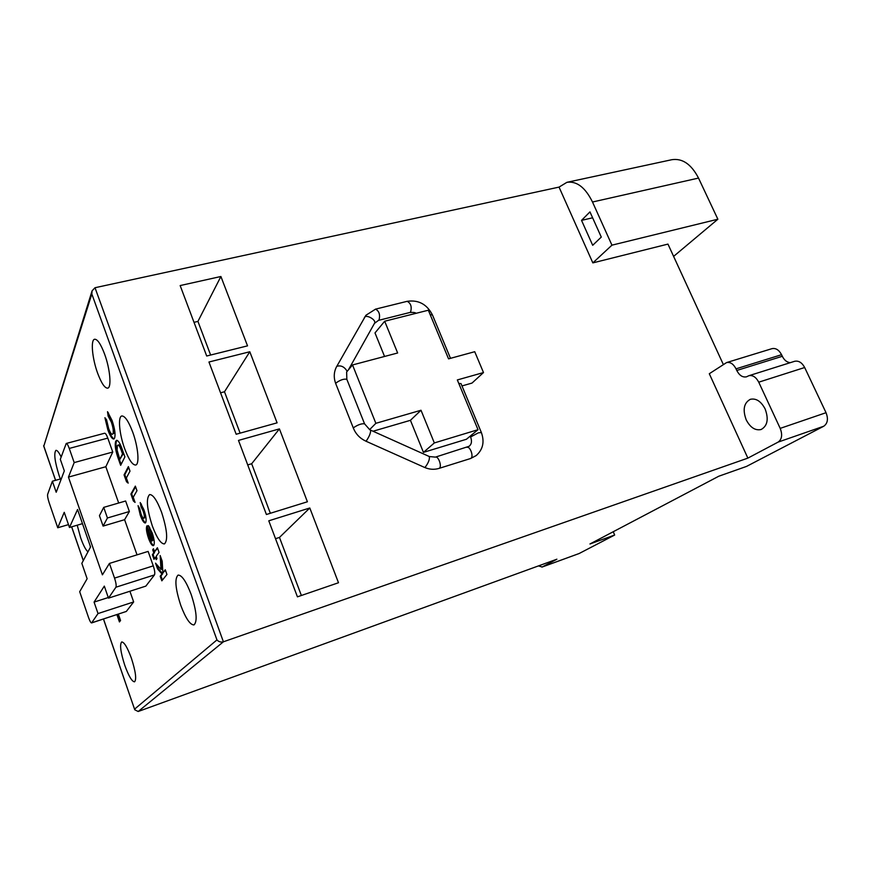 <?xml version="1.0" encoding="UTF-8"?>
<svg xmlns="http://www.w3.org/2000/svg" width="871" height="871" viewBox="0 0 871 871"><rect width="100%" height="100%" fill="white"/><g stroke="black" fill="none" stroke-linecap="round" stroke-linejoin="round"><path stroke-width="1.31" d="M369.74 429.708L364.568 423.839C361.705 423.415 358.09 424.667 353.724 427.574L353.408 428.249C355.858 434.117 359.973 438.396 365.744 441.107L366.397 440.77C369.337 436.447 370.752 432.909 370.643 430.165L369.74 429.708M336.576 366.724L336.685 366.484C333.8 371.884 333.495 377.622 335.771 383.697L336.054 382.935C340.321 379.887 343.925 378.678 346.843 379.321L346.636 371.993L352.526 364.96L375.858 423.317L369.609 429.653M765.13 408.945C761.058 401.302 756.137 398.08 750.367 399.299C743.888 402.848 742.506 409.697 746.207 419.833C750.247 427.53 755.211 430.764 761.091 429.523C767.493 425.973 768.843 419.114 765.13 408.945M191.163 594.381C186.154 581.382 181.789 574.958 178.065 575.1C174.472 578.649 175.387 588.763 180.798 605.465C185.752 618.475 190.15 624.964 193.993 624.921C197.575 621.469 196.639 611.29 191.163 594.381M161.581 512.257C157.009 500.324 153.013 494.423 149.594 494.576C145.925 498.343 146.851 508.838 152.371 526.073C156.9 538.049 160.928 543.994 164.445 543.929C168.125 540.281 167.167 529.72 161.581 512.257M132.74 432.212C128.57 421.248 124.923 415.837 121.788 415.979C117.727 416.665 119.338 434.183 124.651 448.63C128.788 459.638 132.468 465.114 135.68 465.027C139.676 464.45 138.184 446.943 132.74 432.212M104.629 354.181C100.818 344.099 97.476 339.113 94.623 339.244C90.486 339.799 92.217 358.46 97.585 373.049C101.384 383.196 104.749 388.226 107.677 388.15C111.728 387.715 110.138 369.064 104.629 354.181M124.793 665.368C120.601 652.259 119.567 644.453 121.7 641.949C124.205 642.058 127.449 647.501 131.412 658.291C135.658 671.541 136.703 679.38 134.559 681.819C131.989 681.645 128.734 676.157 124.793 665.368M87.971 551.822C85.75 549.982 83.311 545.3 80.655 537.799L77.203 525.191M60.36 478.996L59.228 475.882C54.797 461.793 53.697 453.29 55.918 450.351C57.203 450.144 58.945 452.365 61.144 457.025M116.888 614.61L119.436 621.938L120.557 620.49L118.347 614.131M124.901 456.883L120.655 465.321L118.663 459.725C115.505 451.047 114.526 444.885 115.745 441.216L116.594 440.323C118.434 440.421 120.514 444.025 122.833 451.102L124.901 456.883M135.07 502.404L133.372 500.988L130.9 494.042L135.353 486.116L136.987 490.689L133.23 497.243L135.07 502.404M146.916 525.823L152.371 540.379L151.369 533.858L148.386 525.605L152.142 532.802C154.232 538.986 154.788 543.145 153.819 545.29L153.35 545.671C151.979 545.725 150.389 543.297 148.56 538.398C146.448 532.137 145.903 527.946 146.916 525.823L147.145 525.757M166.949 574.479L161.832 580.826L160.188 576.21L161.952 573.978L157.597 568.937L155.528 563.145L160.993 569.416L160.188 555.567L162.202 561.196L162.866 572.824L165.272 569.776L166.949 574.479M124.597 519.693L129.365 511.517L125.62 500.999L103.714 507.379L99.446 515.676L103.094 526.084L124.597 519.693L137.041 554.86M69.255 448.434C68.047 445.125 67.045 443.459 66.24 443.459L60.306 459.322L64.323 470.895L56.201 492.246L52.391 481.206L47.655 494.314C47.35 495.882 47.84 498.615 49.103 502.534L57.747 527.761L64.236 512.322L69.462 527.478L77.563 509.491L90.562 546.955L81.83 563.341L87.133 578.736L79.686 591.703L88.581 617.648C89.833 621.11 90.834 622.863 91.586 622.928L98.02 613.565L94.068 602.101L104.324 586.107L108.494 598.137L115.919 587.217C116.485 585.715 116.028 582.677 114.537 578.104L153.274 565.867L148.124 551.408L109.419 563.428L102.419 574.838L68.45 477.101L105.837 466.725L112.751 452.038L107.797 438.102L69.255 448.434L74.198 462.588L68.45 477.101M153.274 565.867C154.744 570.374 155.147 573.39 154.472 574.914L115.919 587.217M108.494 598.137L145.849 586.118L154.472 574.914M91.749 622.798L126.349 611.431L133.655 601.948L129.899 591.246M126.349 611.431L91.586 622.928M66.24 443.459L104.629 433.235C105.511 433.214 106.567 434.836 107.797 438.102M118.685 503.013L105.837 466.725M90.236 546.019L90.323 547.413M155.419 557.364L153.982 559.324L152.349 554.74L153.775 552.758L152.719 549.808L153.47 548.752L154.526 551.713L157.39 547.739L159.055 552.41L156.17 556.329L156.998 558.638L156.236 559.661L155.419 557.364L156.159 557.124L156.802 558.91M140.275 515.186L138.054 505.659L139.774 508.806L141.037 513.923C142.071 516.775 142.986 518.223 143.791 518.267L144.074 518.016C144.597 516.764 144.27 514.423 143.094 510.972L141.048 506.846L140.22 502.545L143.846 509.611C146.001 515.882 146.622 520.216 145.707 522.6L145.25 522.992C143.813 522.905 142.147 520.303 140.275 515.186L141.026 514.957L139.022 507.434M128.189 483.111L126.524 481.772L124.063 474.869L128.375 466.606L129.997 471.146L126.36 477.983L128.189 483.111M107.862 429.936L104.912 417.699L106.556 419.778L108.635 428.51C110.073 432.397 111.336 434.324 112.424 434.302L112.958 433.725C113.698 431.472 113.165 427.617 111.357 422.163L108.124 416.098L107.525 411.689L112.076 420.486C114.863 428.848 115.691 434.738 114.547 438.167L113.72 439.038C112.032 438.951 110.073 435.914 107.862 429.936L108.603 429.741L105.837 418.875M566.923 182.322L671.802 159.709C682.407 158.087 691.313 164.216 698.52 178.076L592.498 202.007C585.301 187.45 576.776 180.896 566.923 182.322L559.04 187.102L95.015 287.724L92.076 290.838L91.825 294.006L43.811 446.115L55.613 480.313M180.155 285.568L206.699 356.01L247.527 345.852L220.896 276.499L180.155 285.568M208.953 362.009L236.172 434.248L277.098 422.838L249.792 351.753L208.953 362.009M238.491 440.41L266.406 514.5L307.409 501.772L279.417 428.891L238.491 440.41M268.78 520.814L297.425 596.842L338.492 582.743L309.793 507.989L268.78 520.814M747.862 458.124L223.412 641.796L138.195 711.498L556.896 559.204L542.176 566.999L579.161 553.51L614.665 535.034L589.95 543.983L718.771 476.23L746.512 466.421L823.737 426.235L778.13 442.098L747.862 458.124L709.299 373.724L726.577 362.576C730.29 361.835 733.436 363.926 736.017 368.847L736.768 370.469L782.31 356.293C784.303 360.235 786.97 362.358 790.28 362.663M723.322 364.492L667.959 244.098L592.846 262.89L559.04 187.102M461.978 385.929L472.006 383.077L483.492 372.559L474.728 351.71L448.554 358.852L428.336 310.218L384.688 321.236L374.998 332.918L384.547 356.457M373.017 431.232L410.437 420.312L423.448 452.376L466.431 439.256L478.016 429.697L457.329 379.941L483.492 372.559M365.744 441.107L424.504 467.4C429.349 469.502 434.172 469.85 438.984 468.413L470.558 458.527L476.176 455.587C482.97 449.534 484.701 441.847 481.369 432.528L460.999 383.578L458.799 383.49M384.688 321.236L397.644 352.984L352.526 364.96M375.858 423.317L421.009 410.252L410.437 420.312M613.238 531.735L614.665 535.034M538.463 565.91L542.176 566.999M98.02 613.565L133.655 601.948M94.068 602.101L108.287 597.528M114.537 578.104L109.419 563.428M57.747 527.761L68.471 524.614M69.462 527.478L82.473 523.645M74.198 462.588L112.751 452.038M52.391 481.206L61.34 478.723M103.094 526.084L107.438 517.984L129.365 511.517M107.438 517.984L103.714 507.379M778.13 442.098C781.94 439.332 782.626 434.76 780.198 428.38L826.035 412.702C828.441 418.929 827.679 423.448 823.737 426.235M758.739 382.184C756.028 377.078 752.729 374.933 748.82 375.728L794.592 361.313C798.598 360.463 801.962 362.532 804.673 367.518L758.739 382.184L780.198 428.38M748.82 375.728L746.491 376.816C742.625 377.589 739.392 375.477 736.768 370.469M804.673 367.518L826.035 412.702M726.577 362.576L771.967 348.661C775.778 347.877 778.979 349.902 781.559 354.704L782.31 356.293M592.498 202.007L611.943 245.165L717.867 219.22L673.61 256.39M611.943 245.165L592.846 262.89M581.534 220.363L592.694 245.295L601.284 237.086L589.961 211.893L581.534 220.363L592.618 217.794M698.52 178.076L717.867 219.22M301.377 595.492L279.471 537.429L275.519 538.692M279.471 537.429L309.793 507.989M270.358 513.28L251.665 463.753L247.712 464.896M251.665 463.753L279.417 428.891M240.113 433.148L224.489 391.765L220.559 392.799M224.489 391.765L249.792 351.753M210.63 355.03L197.935 321.41L194.004 322.335M197.935 321.41L220.896 276.499M421.009 410.252L434.335 442.936L423.448 452.376M434.335 442.936L478.016 429.697M92.076 290.838L43.811 446.115M103.507 619.009L134.765 709.767L138.195 711.498M134.613 709.114L216.955 639.913C218.686 641.796 220.831 642.428 223.412 641.796L95.015 287.724M162.398 580.108L160.928 575.971L160.188 576.21M160.928 575.971L162.703 573.739L161.952 573.978M162.703 573.739L158.337 568.709L157.597 568.937M158.337 568.709L156.922 564.746M161.102 558.126L161.734 569.188L160.993 569.416M165.446 570.276L162.866 572.824M154.537 558.561L153.089 554.511L152.349 554.74M153.089 554.511L154.526 552.53L153.775 552.758M154.526 552.53L153.47 549.568L152.719 549.808M157.586 548.284L154.526 551.713M151.369 533.858L152.12 533.629L153.122 540.151L152.371 540.379M152.12 533.629L150.171 529.764L149.42 529.993M150.171 529.764L149.529 527.042M153.688 545.442C152.327 544.876 150.868 542.448 149.3 538.169L148.56 538.398M149.3 538.169C147.471 532.889 146.818 528.937 147.341 526.313M151.565 541.043L152.316 540.815L148.799 530.962L148.048 531.19L149.159 536.939L151.565 541.043L148.048 531.19M144.826 517.788C145.348 516.536 145.022 514.195 143.846 510.754L143.094 510.972M143.846 510.754L141.799 506.617L141.048 506.846M141.799 506.617L141.287 503.939M145.599 522.752C144.172 522.045 142.648 519.454 141.026 514.957M134.646 501.217L133.372 500.988M134.112 500.771L131.641 493.824L130.9 494.042M131.641 493.824L135.593 486.802M127.787 481.979L126.524 481.772M127.264 481.554L124.803 474.651L124.063 474.869M124.803 474.651L128.636 467.335M121.134 464.374L119.403 459.518C116.235 450.851 115.266 444.678 116.485 441.009L115.745 441.216M116.485 441.009L116.997 440.301M119.817 459.365L123.268 453.715L122.419 451.363C121.036 447.139 119.784 444.972 118.674 444.863L117.324 445.702L117.128 450.22L119.817 459.365L122.517 453.911L121.679 451.559C120.285 447.346 119.044 445.179 117.933 445.059M123.268 453.715L122.517 453.911M112.424 434.302L112.958 433.725M113.698 433.518C114.449 431.276 113.916 427.421 112.098 421.967L111.357 422.163M112.098 421.967L108.875 415.903L108.124 416.098M108.875 415.903L108.472 412.93M114.068 438.853C112.403 438.157 110.573 435.13 108.603 429.741M117.531 614.403L119.926 621.306M416.088 313.31C415.423 312.526 413.355 312.254 409.893 312.482L410.611 312.003C411.994 306.777 410.84 303.217 407.149 301.322C418.505 299.689 426.942 304.24 432.452 314.964L430.187 314.66M407.149 301.322L375.564 309.129C379.146 311.089 380.311 314.692 379.059 319.94L374.399 323.435M364.35 317.675L364.579 317.262C366.637 314.191 376.62 320.158 374.552 323.217L348.389 369.903M424.504 467.4L425.255 467.117C428.401 462.937 429.762 459.409 429.359 456.556L435.446 457.112L469.055 446.3C471.614 444.319 472.136 441.205 470.601 436.97L478.31 432.854L481.369 432.528M438.984 468.413L439.409 468.184C442.12 466.366 438.353 455.86 435.446 457.112M470.558 458.527L470.993 458.288C473.824 456.448 470.079 446.072 467.052 447.356M375.564 309.129L365.929 315.258L336.816 366.299C340.975 365.091 344.437 366.767 347.191 371.34M216.955 639.913L91.825 294.006M71.672 526.824L83.311 560.543M781.559 354.704L736.017 368.847M119.403 459.518L118.663 459.725M122.419 451.363L121.679 451.559M409.893 312.482L378.362 320.408M335.771 383.697L353.408 428.249M470.242 436.11L470.601 436.97M432.452 314.964L450.492 358.329M541.925 567.108L578.899 553.618M370.643 430.165L429.359 456.556M346.843 379.321L364.568 423.839M134.765 709.767L103.442 619.031M83.278 560.619L71.618 526.846M55.559 480.324L43.615 445.745"/></g></svg>
